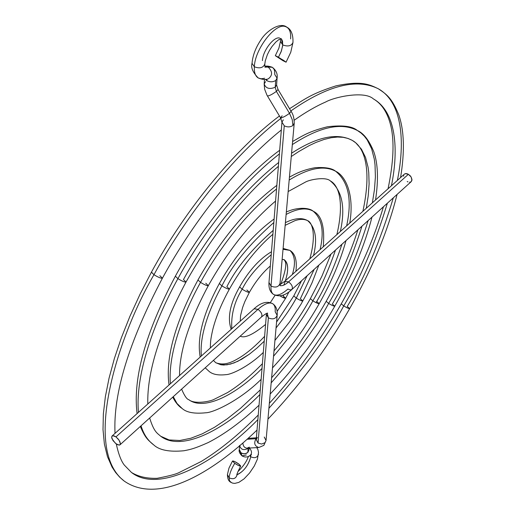<?xml version="1.0" encoding="UTF-8"?>
<svg xmlns="http://www.w3.org/2000/svg" width="515" height="515" viewBox="0 0 515 515"><rect width="100%" height="100%" fill="white"/><g stroke="black" fill="none" stroke-linecap="round" stroke-linejoin="round"><path stroke-width="0.77" d="M280.585 38.393L281.789 39.526L282.548 41.297L282.696 45.732L281.093 51.822L278.461 57.204L286.057 62.206L275.338 55.665L278.461 57.204L281.428 50.914L282.78 44.94L280.43 41.451L282.78 44.94L281.312 38.947M264.852 66.532C266.107 65.714 268.598 65.972 272.326 67.291L268.186 67.105C272.609 71.521 272.686 75.396 268.418 78.724L268.418 78.724C272.686 75.396 272.609 71.521 268.186 67.105L264.987 67.117L268.186 67.105L264.852 66.538L272.351 67.311L273.941 69.023L274.649 71.147L274.785 74.578L277.096 78.164L275.725 80.456C273.053 82.149 270.124 82.239 266.937 80.713L266.776 79.168L266.937 80.713L265.38 79.4L266.937 80.713C270.124 82.239 273.053 82.149 275.725 80.456L275.216 87.26C269.512 89.578 265.837 88.477 264.176 83.964L265.56 81.64M291.123 111.375L289.501 113.332L276.381 91.4C271.997 94.522 269.004 96.035 267.414 95.932C268.959 96.054 271.952 94.548 276.381 91.4L275.216 87.26L275.725 80.456L277.102 78.1M279.999 283.456C278.576 287.067 275.583 287.943 271.012 286.082L284.254 125.795C287.402 127.327 290.286 127.237 292.9 125.512L292.256 119.635L289.501 113.332C285.104 116.499 282.111 117.974 280.521 117.768C282.156 117.954 285.149 116.474 289.501 113.332L292.256 119.635L292.9 125.512L294.226 123.156L292.9 125.512C290.286 127.237 287.402 127.327 284.254 125.795L271.012 286.082C270.697 290.357 271.579 293.157 273.645 294.49C271.579 293.157 270.697 290.357 271.012 286.082C275.531 287.943 278.525 287.087 279.993 283.52L280.102 285.786M291.857 289.514C293.151 287.248 292.063 284.705 288.587 281.872C285.02 285.007 282.168 286.211 280.031 285.49C282.168 286.211 285.02 285.007 288.587 281.872C292.018 284.653 293.125 287.183 291.908 289.469L290.203 289.939L287.904 289.044C281.782 294.426 277.031 296.241 273.645 294.49M264.71 78.254L261.156 78.801L258.189 77.945C255.356 76.162 254.075 72.448 254.352 66.802L252.022 63.306L254.352 66.802C254.764 49.485 274.894 23.111 285.033 26.458C289.23 27.636 291.091 31.782 290.621 38.908M279.645 38.033C273.954 36.172 262.727 50.85 262.431 60.59M285.033 26.458C274.894 23.111 254.764 49.485 254.352 66.802C259.721 68.759 263.197 67.864 264.781 64.118C263.197 67.864 259.721 68.759 254.352 66.802C254.075 72.448 255.356 76.162 258.189 77.945M282.78 44.94C288.02 46.839 291.426 45.996 292.984 42.417C291.426 45.996 288.02 46.839 282.78 44.94M264.485 79.465L264.176 83.964C265.837 88.477 269.512 89.578 275.216 87.26L276.381 91.4L289.501 113.332L291.11 111.362C293.19 114.336 294.22 118.302 294.22 123.265L279.993 283.52M408.395 174.289L288.587 281.872L408.395 174.289L405.324 173.632L404.404 174.122L406.013 173.555L407.577 173.883L409.934 175.48L411.15 177.038L408.395 174.289M268.965 282.587C268.63 288.245 270.163 292.198 273.568 294.438C279.297 297.245 285.413 295.591 291.908 289.469L411.253 181.621L411.942 180.282L411.15 177.038L411.981 179.535L411.202 181.673M279.948 284.66L284.602 281.447L288.587 281.872L284.647 281.409L404.404 174.122M280.533 117.787L281.963 122.126L284.254 125.795L281.963 122.126L268.978 282.484L271.012 286.082L268.972 282.555M281.963 122.126L283.295 119.841M264.169 84.067L264.639 89.237L266.95 95.133L280.527 117.781L282.156 115.798M272.326 67.291C276.156 70.304 277.746 73.928 277.096 78.164L276.581 84.969L275.216 87.26L276.581 84.969L278.036 89.481L276.381 91.4L278.036 89.475L291.11 111.362M282.922 60.661L275.338 55.704L283.52 60.307L286.057 62.18L282.922 60.661M403.689 176.227L403.721 175.473M408.009 181.911L407.191 181.512M410.899 181.892L409.586 182.233M343.717 305.91L341.265 303.824L343.717 305.91C360.384 278.396 374.933 244.161 387.364 203.213C374.933 244.161 360.384 278.396 343.717 305.91C346.943 307.854 348.932 308.743 349.691 308.588C348.932 308.743 346.943 307.854 343.717 305.91C327.939 335.703 303 369.834 268.914 408.292C303 369.834 327.939 335.703 343.717 305.91M257.024 430.07C208.137 477.083 156.612 503.548 124.295 481.132L119.686 477.173L115.598 472.474L112.064 467.066L107.468 456.657L104.384 444.039L103.013 429.652L103.354 413.931L105.356 396.762L109.038 378.222L114.382 358.492L121.366 337.763L129.928 316.294L139.983 294.342L151.416 272.197L153.966 274.714C118.914 334.641 81.499 448.623 124.295 481.132C81.499 448.623 118.914 334.641 153.966 274.714L151.474 272.139M258.247 415C238.954 434.512 219.963 449.994 201.294 461.44L178.486 472.867C175.055 474.431 167.948 476.24 157.159 478.3C147.065 478.641 138.509 476.703 131.486 472.474C159.116 494.091 216.249 462.206 257.873 419.628C216.249 462.206 159.116 494.091 131.486 472.474L124.353 465.122C121.212 461.215 118.508 454.146 116.255 443.917M281.589 117.793C223.916 162.907 178.216 229.812 153.966 274.714C178.126 229.986 223.484 163.525 280.855 118.36M289.527 108.717C305.337 98.822 310.938 93.917 335.947 85.87C361.646 80.379 369.603 84.582 378.28 88.754C356.56 78.035 327.418 85.426 290.859 110.937C327.418 85.426 356.56 78.035 378.28 88.754C402.382 102.202 405.318 141.786 397.361 180.437M393.325 197.824C380.218 241.245 364.852 277.469 347.226 306.489L349.691 308.588M391.426 185.748C398.945 149.054 396.08 111.639 373.324 98.861C396.08 111.639 398.945 149.054 391.426 185.748M153.966 274.714C158.343 277.379 161.156 278.538 162.418 278.184C161.156 278.538 158.343 277.379 153.966 274.714M159.843 275.68L162.418 278.184C194.432 219.281 240.26 162.708 281.325 129.986M328.647 303.438L326.182 301.307L328.647 303.438C341.233 282.432 352.337 256.676 361.968 226.162C352.337 256.676 341.233 282.432 328.647 303.438C331.963 305.434 334.016 306.341 334.802 306.174C334.016 306.341 331.963 305.434 328.647 303.438C316.332 326.639 297.174 353.116 271.167 382.877C297.174 353.116 316.332 326.639 328.647 303.438M259.039 405.202C241.677 421.637 224.746 434.087 208.24 442.552C194.316 448.726 190.544 449.473 183.9 450.76C169.429 452.125 159.399 450.187 153.792 444.96C147.869 440.608 143.614 434.222 141.033 425.802C143.614 434.222 147.869 440.608 153.792 444.96C148.204 440.119 145.481 438.619 140.331 426.439M138.445 412.38C134.859 370.575 157.783 314.948 177.913 278.647L175.351 276.201L177.913 278.647C197.2 243.164 233.321 190.177 279.388 153.908C233.321 190.177 197.2 243.164 177.913 278.647C182.136 281.222 184.84 282.349 186.024 282.02C184.84 282.349 182.136 281.222 177.913 278.647C157.783 314.948 134.859 370.575 138.445 412.38M260.281 389.874L240.434 408.395L227.315 418.753L214.51 427.296L202.247 433.849L190.795 438.265L179.832 440.492L169.094 439.939L160.693 436.231C182.271 452.775 226.851 428.223 259.901 394.535C226.851 428.223 182.271 452.775 160.693 436.231C157.23 433.102 154.082 432.194 149.665 418M292.597 141.522C302.904 135.638 308.833 131.441 327.36 126.787C342.359 124.958 352.357 126.188 357.352 130.482C341.213 122.126 319.538 126.838 292.327 144.599C319.538 126.838 341.213 122.126 357.352 130.482L361.079 133.063L364.375 136.218L367.221 139.906L371.605 148.713L374.289 159.122L375.029 164.813L375.396 176.922L374.444 189.7L372.371 202.82M368.148 220.575C357.854 253.612 345.913 281.435 332.33 304.043L334.802 306.174M362.882 211.324C372.03 169.139 364.594 147.02 352.215 140.35L355.704 142.777L361.453 149.202L365.553 157.474L368.071 167.246L368.759 172.589L369.107 183.958L368.212 195.958L366.262 208.292L368.212 195.958L369.107 183.958L368.759 172.589L368.071 167.246L365.553 157.474L361.453 149.202L355.704 142.777L352.215 140.35C337.158 132.497 316.937 136.797 291.561 153.238M278.692 162.47C235.413 196.621 201.565 246.292 183.456 279.561L186.024 282.02C213.255 233.694 244.046 195.127 278.383 166.345M312.863 300.837L310.378 298.674L312.863 300.837C321.154 286.778 328.692 269.866 335.471 250.103C328.692 269.866 321.154 286.778 312.863 300.837C316.268 302.897 318.386 303.831 319.21 303.644C318.386 303.831 316.268 302.897 312.863 300.837C304.198 317.066 291.091 335.535 273.536 356.245C291.091 335.535 304.198 317.066 312.863 300.837M341.954 244.245C334.473 266.622 326.059 285.696 316.719 301.475L316.055 302.646M261.131 379.349C239.906 400.458 213.255 412.798 205.633 412.785C194.387 413.938 186.546 412.496 182.11 408.466L176.986 403.445L173.278 396.666L176.986 403.445L182.11 408.466C178.563 406.2 175.441 402.421 172.744 397.142M170.375 383.778C167.716 351.726 185.4 309.521 200.522 282.368L197.966 279.96L200.522 282.368C214.974 255.949 241.876 216.409 276.549 188.979C241.876 216.409 214.974 255.949 200.522 282.368C204.603 284.853 207.204 285.941 208.324 285.645C207.204 285.941 204.603 284.853 200.522 282.368C185.4 309.521 167.716 351.726 170.375 383.778M262.399 363.699C250.451 376.002 238.818 385.632 227.508 392.604L213.886 399.447C210.249 401.449 194.509 404.578 188.741 399.653C204.616 411.588 237.441 393.55 262.019 368.425C237.441 393.55 204.616 411.588 188.741 399.653C186.803 399.234 184.428 395.732 181.608 389.14M289.43 177.173C294.921 174.134 302.382 169.918 315.302 167.671C325.377 167.079 332.156 168.276 335.651 171.257C324.109 165.058 308.62 167.999 289.173 180.07C308.62 167.999 324.109 165.058 335.651 171.257C348.629 181.911 352.286 200.116 346.634 225.879M340.331 231.518C345.623 207.654 342.288 190.788 330.327 180.913C342.288 190.788 345.623 207.654 340.331 231.518M316.719 301.475L319.21 303.644C331.493 281.872 340.428 260.848 346.009 240.582M205.762 283.231L208.324 285.645M296.299 298.114L293.801 295.919L296.299 298.114L307.114 275.725L296.299 298.114C299.801 300.232 301.99 301.191 302.859 300.992C301.99 301.191 299.801 300.232 296.299 298.114C291.529 306.921 284.776 316.873 276.046 327.971C284.776 316.873 291.529 306.921 296.299 298.114M263.313 352.447C248.365 366.995 231.029 374.637 226.053 374.637C218.476 375.512 212.901 374.502 209.328 371.598L205.215 367.807M201.404 355.981C199.041 333.926 211.549 304.384 221.901 285.883L219.358 283.52L221.901 285.883C232.226 265.128 249.537 244.013 273.832 222.532C249.537 244.013 232.226 265.128 221.901 285.883C225.853 288.284 228.357 289.346 229.42 289.07C228.351 289.346 225.847 288.278 221.901 285.883C211.549 304.384 199.041 333.926 201.404 355.981M264.62 336.308C256.27 345.269 248.159 352.254 240.293 357.275C233.688 361.247 225.255 366.339 215.708 362.689L220.819 364.755L223.813 365.032L230.488 364.099L237.833 361.298L249.369 354.198L256.972 348.056L264.221 341.207L256.972 348.056L249.369 354.198L241.651 359.277L234.1 362.914L227.044 364.807L220.819 364.755L215.708 362.689L213.422 360.391M286.34 212.019C297.271 206.914 309.161 207.545 313.165 211.182C306.419 207.345 297.4 208.433 286.121 214.452C297.4 208.433 306.419 207.345 313.165 211.182C322.042 218.733 324.341 231.57 320.06 249.685M314.189 269.332L300.348 298.784L302.859 300.992M309.785 258.891C316.802 234.113 311.955 222.152 307.648 220.652C315.592 227.514 317.555 239.14 313.538 255.53C317.555 239.14 315.592 227.514 307.648 220.652C302.073 217.414 294.651 218.077 285.394 222.635M273.195 230.379C251.5 249.447 236.057 268.218 226.864 286.701L229.42 289.07M240.26 321.173L240.589 315.515L242.578 307.584L244.818 301.648L249.395 292.333C248.365 292.552 245.951 291.516 242.159 289.211C234.357 301.764 230.913 314.935 231.827 328.725C230.913 314.935 234.357 301.764 242.159 289.211L239.623 286.894L242.159 289.211C247.87 277.669 257.552 266.197 271.218 254.783C257.552 266.197 247.87 277.669 242.159 289.211C245.983 291.535 248.404 292.572 249.408 292.314L246.859 289.99M283.108 248.417L289.861 250.361L283.031 249.305L289.861 250.361C294.986 255.273 295.822 263.313 292.366 274.495M283.765 294.876L283.16 295.958L285.683 298.204L281.795 296.917M283.797 285.123C288.954 271.63 288.934 263.068 283.746 259.431C287.608 261.774 288.619 267.234 286.771 275.815M279.89 295.868C283.108 297.696 285.04 298.475 285.683 298.204M227.424 474.573L229.136 477.823C229.458 473.884 231.338 469.049 234.763 463.32L232.49 461.028C233.327 460.783 235.304 461.691 238.426 463.751L240.705 466.043C239.874 466.294 237.891 465.386 234.763 463.32C231.338 469.049 229.458 473.884 229.136 477.823L227.424 474.573M246.331 454.99L241.96 455.852L239.288 449.569M239.572 445.43L239.295 449.505L241.02 452.84L242.423 453.535L245.082 453.76L247.805 452.473L248.114 448.404C243.653 450.677 240.808 449.685 239.572 445.43C240.808 449.685 243.653 450.677 248.114 448.404L247.805 452.473L248.893 450.284L249.06 448.063M256.071 438.683C253.625 443.132 254.545 446.074 258.826 447.503C254.545 446.074 253.625 443.138 256.071 438.683L247.174 439.263L256.071 438.683M272.647 303.663C269.287 301.874 264.407 303.766 258.015 309.322C264.407 303.766 269.287 301.874 272.647 303.663C274.656 304.983 275.499 307.674 275.171 311.736L277.167 315.341C275.725 318.888 272.796 319.738 268.386 317.897L267.253 313.223L268.386 317.897L258.041 443.055L261.652 444.046L264.968 442.688L263.751 445.449L264.968 442.688L261.652 444.046L258.041 443.055L256.258 439.598L257.352 437.409M266.39 314.427L256.258 439.598L258.041 443.055L268.386 317.897L266.39 314.388L268.386 317.897C272.853 319.744 275.783 318.869 277.173 315.27M112.154 435.941L112.869 435.684L115.959 436.887L258.015 309.322L115.959 436.887L119.068 440.183L120.401 443.608L120.008 444.799L261.466 316.976C262.637 314.723 261.485 312.167 258.015 309.322C261.523 312.219 262.663 314.781 261.42 317.015M231.447 482.549L229.606 481.049L229.136 477.823L229.606 481.049L231.447 482.549M237.055 474.585C243.582 471.727 248.159 465.792 250.779 456.792L250.631 455.125L250.779 456.792C254.7 458.511 257.275 457.661 258.504 454.249C257.275 457.661 254.7 458.511 250.779 456.792C248.507 465.122 244.123 471.025 237.64 474.515M249.685 455.691L250.779 456.792M249.402 448.044C251.925 450.928 252.176 453.38 250.148 455.415C252.176 453.38 251.925 450.928 249.402 448.044M236.984 475.139C235.754 478.686 233.134 479.581 229.136 477.823C233.134 479.581 235.754 478.686 236.984 475.139M264.968 442.688L266.049 440.531L264.968 442.688M120.008 444.799L119.21 445.108L116.171 443.859L113.023 440.615L111.646 437.248L112.058 436.018M254.088 308.781L258.015 309.322L254.043 308.82L112.096 435.98M264.253 437.042L266.049 440.525L277.167 315.341C277.637 310.017 276.162 306.142 272.725 303.715C267.092 300.844 260.867 302.543 254.043 308.82M258.897 447.496L263.847 445.359L266.049 440.531M242.893 443.061C243.119 446.228 244.522 447.934 247.103 448.172C244.522 447.934 243.119 446.228 242.893 443.061M249.357 447.162L247.097 448.172L258.826 447.503M248.893 450.284L247.805 452.473L246.106 453.503L243.466 453.773L241.02 452.84L241.96 455.852C239.559 453.367 238.67 451.288 239.288 449.601M234.763 463.32L232.484 461.047L234.55 461.492L239.115 464.253L240.711 466.024L238.657 465.586L234.763 463.32M115.309 443.17L117.826 444.818L119.725 444.992L120.336 444.22L120.04 442.025L118.405 439.256L115.959 436.887L114.285 435.941L112.334 435.832L111.646 437.248L112.025 438.819L115.309 443.17M280.43 41.483L278.879 48.191L275.338 55.665M252.028 63.242C252.756 55.253 255.82 47.309 261.234 39.404C266.577 30.926 280.018 21.765 286.707 27.089C291.117 29.284 293.209 34.415 292.977 42.488L290.75 52.285L286.057 62.199M280.437 41.387L280.36 38.805M268.347 78.75L268.45 78.711C266.165 79.98 262.759 79.728 258.234 77.971C252.794 72.332 250.721 67.459 252.022 63.345M265.071 67.317L264.774 64.182L265.302 60.757L267.375 54.629L269.493 50.412L272.042 46.466L275.744 42.133L278.808 39.629L281.151 38.586M383.43 206.766C374.141 238.284 360.088 270.632 341.271 303.811C320.336 340.486 296.363 373.658 269.351 403.316M151.416 272.197C185.632 209.071 235.213 149.099 279.445 115.978M388.053 188.773C393.531 162.373 394.471 141.471 390.872 126.072C387.698 112.824 381.847 103.76 373.324 98.861C364.227 90.473 334.132 97.11 325.68 101.989C315.901 106.245 305.408 112.328 294.2 120.233M378.28 88.754C386.611 94.316 391.889 97.818 398.88 115.173C404.243 130.829 404.809 151.622 400.573 177.559M397.059 194.451C387.911 231.074 372.12 269.12 349.685 308.601C325.989 349.994 298.745 386.836 267.948 419.12M115.032 433.353C113.062 393.64 128.853 341.921 162.405 278.203M357.854 229.877C350.528 253.097 339.971 276.903 326.188 301.294C310.262 329.297 292.076 354.784 271.624 377.765M137.093 413.59C132.69 378.441 145.442 332.639 175.364 276.182C203.303 224.92 243.73 176.465 279.684 150.271M357.352 130.482C363.661 133.263 369.146 140.363 373.819 151.783C378.004 163.744 378.57 179.819 375.532 199.994M371.978 217.118C364.659 245.642 352.26 275.332 334.795 306.187C316.043 339.044 294.503 368.334 270.175 394.046M291.265 156.534L298.713 151.584L309.386 145.507L316.101 142.378L324.147 139.436L331.177 137.73L337.512 137.048L343.112 137.312L347.992 138.438L352.215 140.35M147.805 403.998C146.962 372.248 159.702 331.596 186.018 282.04M330.965 254.178L321.901 276.233L310.384 298.661C299.711 317.51 287.582 334.924 274.006 350.902M169.023 384.988C165.392 357.816 175.042 322.802 197.979 279.941C221.225 238.915 247.509 207.384 276.845 185.349M336.874 234.621C344.593 201.668 338.574 185.149 330.327 180.913C326.034 176.594 310.333 179.445 305.71 181.937L288.155 191.541M335.651 171.257C344.825 175.345 354.764 193.331 349.762 223.079M179.555 375.551C179.336 351.887 188.928 321.927 208.318 285.664C228.132 250.586 250.548 222.39 275.57 201.069M272.499 367.89C290.061 348.932 305.627 327.521 319.203 303.657M301.533 280.772L293.808 295.9L276.568 322.081M200.2 357.062C196.762 337.943 203.148 313.423 219.371 283.507C235.516 255.137 253.766 233.643 274.115 219.017M313.165 211.182C321.637 215.064 324.991 226.954 323.233 246.846M318.837 265.135L312.013 282.857L307.037 293.228L301.12 304.017L289.765 321.656L274.939 340.421M210.339 347.973C210.571 342.263 210.178 341.001 212.837 329.317C216.01 316.867 221.534 303.457 229.413 289.089C242.224 266.474 256.715 248.198 272.879 234.267M285.156 225.338L294.908 220.678C299.962 218.972 304.211 218.965 307.648 220.652M275.113 295.243L270.33 302.62M231.177 329.31C227.199 317.839 230.018 303.696 239.63 286.881C249.054 270.446 259.669 258.736 271.463 251.751M280.752 284.267C285.271 271.972 286.746 264.343 285.175 261.363L284.138 259.657L282.13 259.451M289.861 250.361C295.243 253.573 297.252 260.564 295.887 271.341M288.986 291.87L285.677 298.217L277.128 311.35M249.395 292.333C255.601 281.435 262.573 272.667 270.311 266.03M240.222 336.173C244.767 338.49 253.226 334.57 265.579 324.418M227.43 474.508L228.982 468.071L232.497 461.028M261.466 316.976C265.174 314.066 267.234 312.798 267.658 313.165L267.568 313.165M248.404 456.322C246.981 461.022 243.473 466.139 237.885 471.676M256.76 447.619L257.931 449.621L258.53 452.473L257.429 459.123L254.281 466.03L249.524 473.079L244.039 478.892L238.812 482.401L234.756 483.398L232.555 483.115L230.488 482.124C228.512 480.952 227.488 478.448 227.424 474.605M241.947 455.846C244.947 457.532 247.702 457.378 250.206 455.376L251.52 454.726M236.952 475.461L236.984 475.203C236.308 475.274 237.544 472.229 240.692 466.062M256.399 437.802L248.198 438.342M266.397 314.324L266.429 313.519"/></g></svg>
